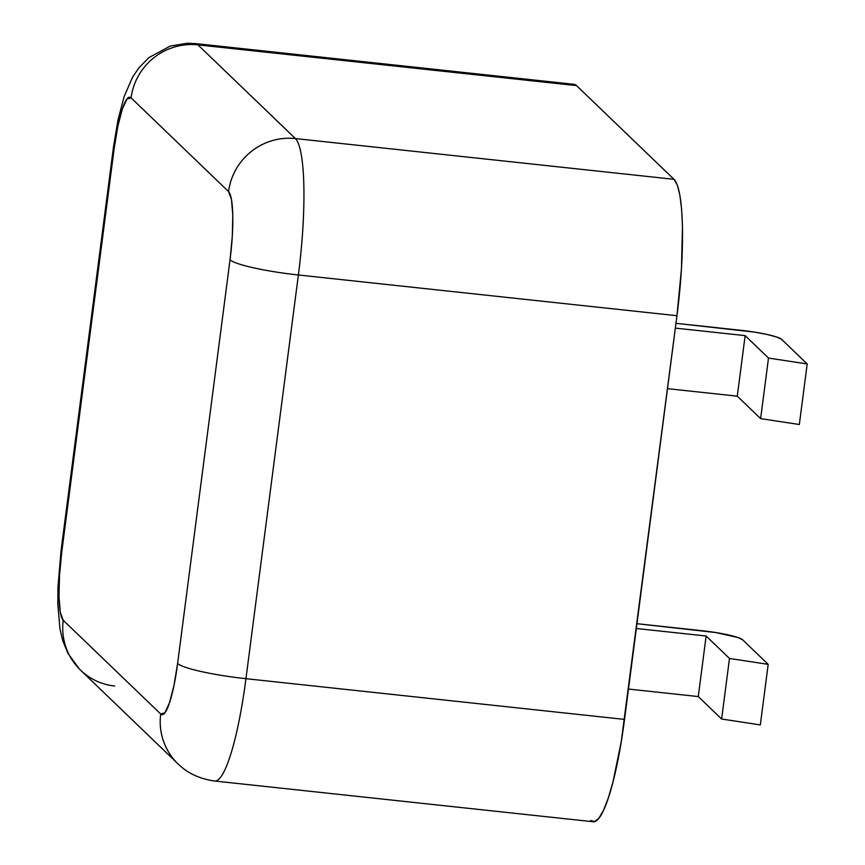 <?xml version="1.0" encoding="UTF-8"?>
<svg xmlns="http://www.w3.org/2000/svg" width="865" height="865" viewBox="0 0 865 865"><rect width="100%" height="100%" fill="white"/><g stroke="black" fill="none" stroke-linecap="round" stroke-linejoin="round"><path stroke-width="1.3" d="M590.719 820.463L594.601 821.631L598.926 818.193L603.532 810.278L608.236 798.19L612.863 782.393L621.167 742.235L676.96 315.714L681.458 268.928L682.474 226.587L681.609 209.135L679.858 195.112L677.284 185.034L673.986 179.304L576.523 85.603L573.928 84.305M576.523 85.603L197.944 44.872L295.419 138.573L673.986 179.304L576.523 85.603A120.711 20.349 -83.9 0 0 574.014 84.316L195.436 43.585A120.711 20.349 96.1 0 1 197.944 44.872L576.523 85.603M676.96 315.714L298.382 274.983L245.952 678.679L624.53 719.41L676.96 315.714A120.711 20.349 -83.9 0 0 673.986 179.304L295.419 138.573A120.711 20.349 96.1 0 1 298.382 274.983L676.96 315.714M179.574 765.309A60.355 58.993 -46.1 0 1 178.028 763.871A60.355 58.993 -46.1 0 1 160.706 714.003L164.804 712.868L169.464 702.867L173.952 685.523L177.606 663.477L230.036 259.781L232.285 236.394L232.793 215.212L231.485 199.48L228.555 191.576L131.091 97.875L126.982 99.01L122.322 109.012L117.835 126.355L114.18 148.402L61.75 552.086L59.501 575.485L58.993 596.655L60.301 612.398L63.231 620.291L160.706 714.003L63.231 620.291A60.355 10.175 96.1 0 1 61.75 552.086L114.18 148.402A60.355 7.699 -172.6 0 1 113.477 146.985A60.355 7.699 -172.6 0 1 113.488 146.909M701.612 630.661L636.964 623.697L715.615 632.52L737.813 637.462L742.624 639.776L768.185 664.352L729.487 658.46L706.132 636.013L636.337 628.498L706.132 636.013L698.271 696.563L721.626 719.02L760.324 724.913L721.626 719.02L698.271 696.563L628.477 689.059L698.271 696.563L706.132 636.013L729.487 658.46L721.626 719.02L729.487 658.46L768.185 664.352L760.324 724.913L768.185 664.352L742.624 639.776A36.211 4.617 -172.6 0 0 701.612 630.661M807.196 363.96L768.498 358.067L745.143 335.62L675.349 328.105L745.143 335.62L768.498 358.067L807.196 363.96L799.336 424.51L760.638 418.628L799.336 424.51L807.196 363.96L781.636 339.383L807.196 363.96M675.976 323.305L754.637 332.128L767.341 334.517L776.824 337.069L781.636 339.383A36.211 4.617 -172.6 0 0 740.635 330.268L675.976 323.305M667.488 388.666L737.283 396.17L760.638 418.628L768.498 358.067L760.638 418.628L737.283 396.17L745.143 335.62L737.283 396.17L667.488 388.666M195.231 43.564A120.711 20.349 96.1 0 1 195.436 43.585A120.711 20.349 -83.9 0 1 197.944 44.872A60.355 58.993 133.9 0 0 131.091 97.875A60.355 58.993 -46.1 0 1 197.944 44.872L295.419 138.573A60.355 58.993 133.9 0 0 228.555 191.576A60.355 58.993 -46.1 0 1 295.419 138.573A120.711 20.349 -83.9 0 1 298.382 274.983A60.355 7.699 -172.6 0 1 230.036 259.781A60.355 7.699 7.4 0 0 298.382 274.983L245.952 678.679A120.711 20.349 96.1 0 1 214.65 781.019A120.711 20.349 96.1 0 1 214.444 780.987M61.047 550.681A60.355 7.699 7.4 0 0 61.75 552.086A60.355 7.699 -172.6 0 1 61.047 550.681L113.477 146.985A60.355 7.699 7.4 0 0 114.18 148.402A60.355 10.175 96.1 0 1 131.091 97.875L228.555 191.576A60.355 10.175 96.1 0 1 230.036 259.781L177.606 663.477A60.355 7.699 7.4 0 0 245.952 678.679A120.711 20.349 -83.9 0 1 214.639 781.019L593.228 821.75A120.711 20.349 -83.9 0 0 624.53 719.41L245.952 678.679A60.355 7.699 -172.6 0 1 177.606 663.477A60.355 10.175 96.1 0 1 160.706 714.003A60.355 58.993 133.9 0 0 178.006 763.86L80.553 670.17A60.355 58.993 -46.1 0 1 63.231 620.291A60.355 58.993 133.9 0 0 80.553 670.17A60.355 58.993 -46.1 0 0 114.677 686.032M61.037 550.767L57.955 587.497L57.804 604.073L59.999 629.136L62.788 640.77L68.032 653.464L79.32 668.948M113.477 146.996L117.986 119.986L124.084 96.696L132.561 77.19L138.908 67.784L148.888 57.62L170.297 46.05L187.413 43.25L195.447 43.585M178.006 763.86C187.381 773.169 199.588 778.889 214.639 781.009"/></g></svg>
